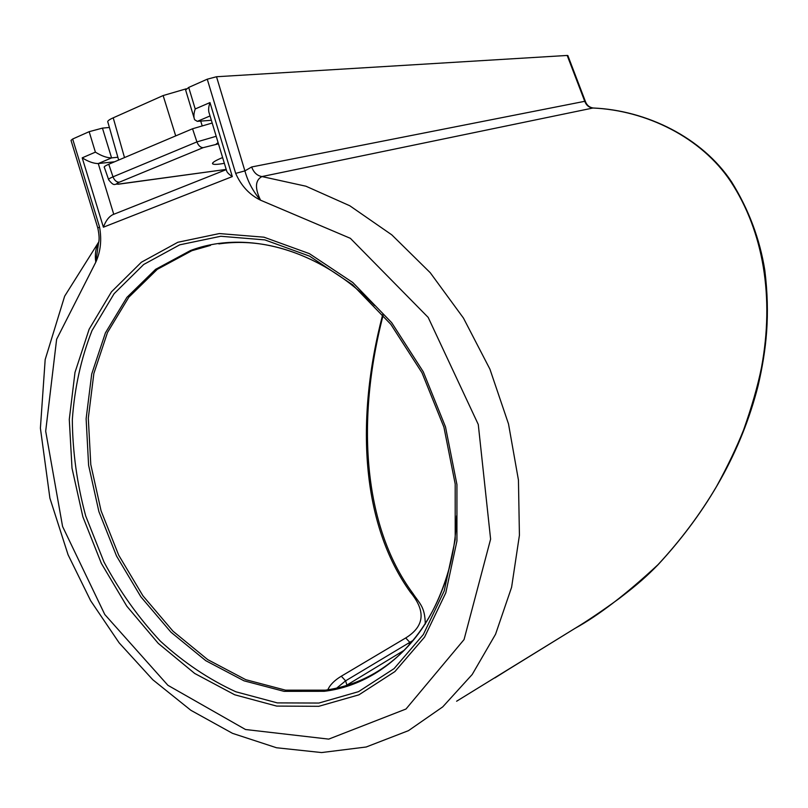 <?xml version="1.0" encoding="UTF-8"?>
<svg xmlns="http://www.w3.org/2000/svg" width="808" height="808" viewBox="0 0 808 808"><rect width="100%" height="100%" fill="white"/><g stroke="black" fill="none" stroke-linecap="round" stroke-linejoin="round"><path stroke-width="1.21" d="M456.611 701.233L574.852 628.462C598.455 615.514 626.15 594.274 657.934 564.741C680.831 540.067 700.415 513.888 716.686 486.204C727.675 466.125 736.654 447.369 743.592 429.927C751.773 406.879 757.732 386.113 761.469 367.63C774.539 297.213 763.51 231.492 730.594 181.346C701.384 137.481 646.339 110.343 592.88 108.02C589.012 107.585 586.305 105.353 584.76 101.343L567.186 55.449L567.883 55.611M97.768 227.886L71.023 140.38L72.659 139.006L89.153 131.674L102.444 128.118L111.585 157.903L98.263 163.559C93.617 163.539 88.264 161.63 82.214 157.843L95.395 152.136L89.153 131.674M72.659 139.006L99.535 226.957C101.869 239.794 100.626 251.53 95.788 262.186C94.718 254.672 95.657 248.086 98.606 242.42M99.535 226.957L97.829 228.078C99.233 234.876 99.475 239.794 98.546 242.834L95.788 262.186L56.621 339.299L45.682 431.189L62.58 526.483L104.787 614.514L167.902 685.305L245.521 729.513L328.725 739.118L405.99 709.02L464.055 639.582L490.608 539.148L478.275 424.483L428.179 317.403L350.379 238.33L260.55 200.192C249.5 194.809 241.208 185.88 235.673 173.397L207.252 79.194L216.514 76.74L244.895 170.892L251.662 166.973L585.305 101.202C586.648 105.09 589.244 107.353 593.092 107.989L261.944 176.558C255.156 180.234 254.692 188.113 260.55 200.192C253.126 191.536 247.904 181.77 244.895 170.892L235.673 173.397M194.011 117.715L185.618 89.981L188.708 87.426L207.252 79.194M567.186 55.449L216.514 76.74M109.393 127.462L102.444 128.118M327.806 689.8C330.007 684.83 334.512 680.296 341.309 676.205L405.707 637.956C424.523 626.362 426.079 611.09 410.353 592.143C361.196 523.968 355.197 419.392 382.729 314.524M345.986 685.649L404.434 650.127M346.965 685.346L345.612 680.831L336.744 688.083M211.363 120.281L197.314 121.352L194.607 119.715C193.516 117.008 193.718 113.423 195.213 108.959L209.979 102.576C208.434 107.131 208.212 110.767 209.312 113.504L226.472 170.337C226.725 172.104 228.674 174.185 232.31 176.588L103.404 227.2L82.214 157.843M114.564 161.782L98.323 163.549M117.857 157.237L111.585 157.903M425.341 623.433L425.321 624.049M413.353 640.239L345.612 680.831L341.309 676.205M111.524 157.903C106.878 157.873 101.505 155.944 95.395 152.136M226.26 169.619L112.878 214.635C108.868 216.665 105.707 220.847 103.404 227.2M731.927 182.376L731.674 182.002C748.784 209.626 759.823 239.057 764.812 270.276C770.297 315.059 766.489 349.611 758.096 385.709C741.542 450.874 708.161 510.575 657.965 564.822L657.934 564.741M509.04 669.054L574.852 628.462M405.707 637.956L409.696 642.209L408.969 645.36M410.353 592.143L413.171 593.708M118.655 160.055L107.918 122.271C107.08 121.261 108.838 119.776 113.221 117.827L124.503 157.58L108.747 164.246L112.999 176.841L196.92 141.905L192.546 128.765L175.7 135.896L163.135 95.556L186.133 88.84M124.503 157.58L175.7 135.896M192.546 128.765L212.191 123.028M108.555 179.406L104.404 167.529C103.575 166.953 105.02 165.862 108.747 164.246M113.221 117.827L163.135 95.556M222.614 157.56C215.696 160.408 212.332 162.448 212.514 163.65C213.12 164.741 217.069 164.63 224.351 163.307M318.897 703.051L358.54 691.658L394.082 668.62L423.321 634.563L444.238 590.86L455.207 539.704L455.197 484.002L443.925 427.159L421.998 372.781L390.84 324.331L352.541 284.729L309.636 256.166L264.842 239.895L220.766 236.269L179.74 244.824L143.703 264.479L114.12 293.668L92.011 330.583C81.093 358.328 74.538 388.022 72.326 419.675C72.589 451.844 77.053 483.931 85.698 515.948L103.99 562.014C119.645 591.224 138.41 617.575 160.287 641.067C183.628 662.459 208.817 679.356 235.835 691.769L277.306 702.889L318.897 703.051M374.619 305.555C319.18 248.632 246.076 229.482 190.476 250.531L155.601 269.337L126.907 297.374L105.414 332.876L91.718 373.983L86.123 418.746L88.597 465.246L98.899 511.626L116.544 556.055L140.865 596.809L170.983 632.22L205.808 660.702L244.036 680.831L284.093 691.355L324.22 691.305C395.092 682.871 454.157 612.08 456.591 515.888M318.766 706.313L276.669 706.081L234.694 694.779L194.698 673.448L158.287 643.4L126.795 606.172L101.353 563.388L82.86 516.787L72.003 468.155L69.286 419.382L74.993 372.407L89.143 329.209L111.474 291.819L141.38 262.226L177.831 242.279L219.352 233.562L263.984 237.188L309.373 253.631L352.854 282.558L391.688 322.675L423.281 371.791L445.511 426.917L456.934 484.548L456.934 541.006L445.794 592.84L424.574 637.098L394.93 671.559L358.924 694.83L318.766 706.313M188.708 87.426L195.213 108.959M209.979 102.576L232.31 176.588M251.662 166.973C253.742 172.559 257.176 175.76 261.944 176.558L305.929 186.214L349.783 205.757L391.799 234.855L430.25 272.72L463.449 318.069L489.921 369.155L508.505 423.917L518.443 480.063L519.423 535.26L511.595 587.295L495.556 634.24L472.205 674.488L442.734 706.879L408.474 730.654L366.186 746.996L321.604 752.561L276.518 747.754L232.512 733.341L190.9 710.313L152.803 679.75L119.14 642.835L90.678 600.768L68.074 554.773L49.904 498.162L40.4 428.179L45.177 359.57L64.65 296.193L98.647 242.137M210.05 115.948L197.374 121.341M98.263 163.559L113.746 214.292M593.203 107.999L593.092 107.989C646.632 110.272 702.314 137.572 731.674 182.002L730.594 181.346M494.86 677.922L509.07 669.024M200.707 121.089L202.061 125.442M218.473 143.834L203.141 147.662L119.271 182.224C115.786 183.769 115.756 184.355 119.16 184.002L226.189 169.407L118.402 184.214M203.141 147.662C200.505 147.591 198.425 145.682 196.92 141.905L216.191 136.289M119.16 184.002L118.19 184.244C114.221 183.335 114.736 187.304 108.747 179.921C107.949 179.406 109.363 178.376 112.999 176.841C114.473 180.436 116.564 182.234 119.271 182.224M216.18 144.097L218.099 142.602M210.534 245.379L191.86 250.702L157.277 269.357L128.815 297.213L107.464 332.553L93.859 373.508L88.304 418.14L90.789 464.539L101.081 510.828L118.695 555.177L142.966 595.86L173.003 631.189L207.707 659.611L245.743 679.68L285.567 690.173L325.392 690.163C342.764 687.739 359.186 682.083 374.659 673.195C411.07 651.844 436.047 616.352 449.591 566.711M327.907 268.478C290.799 247.006 254.459 238.814 218.877 243.905M567.842 55.53L585.305 101.202M657.965 564.822C647.743 575.306 638.179 584.073 619.1 598.587C602 611.03 587.214 621.009 574.74 628.543M425.281 624.119C424.947 606.737 420.009 604.121 412.484 592.86C363.115 525.806 355.904 420.049 383.184 315.039M213.15 162.458L212.514 163.65M226.22 169.498L225.503 169.609"/></g></svg>
